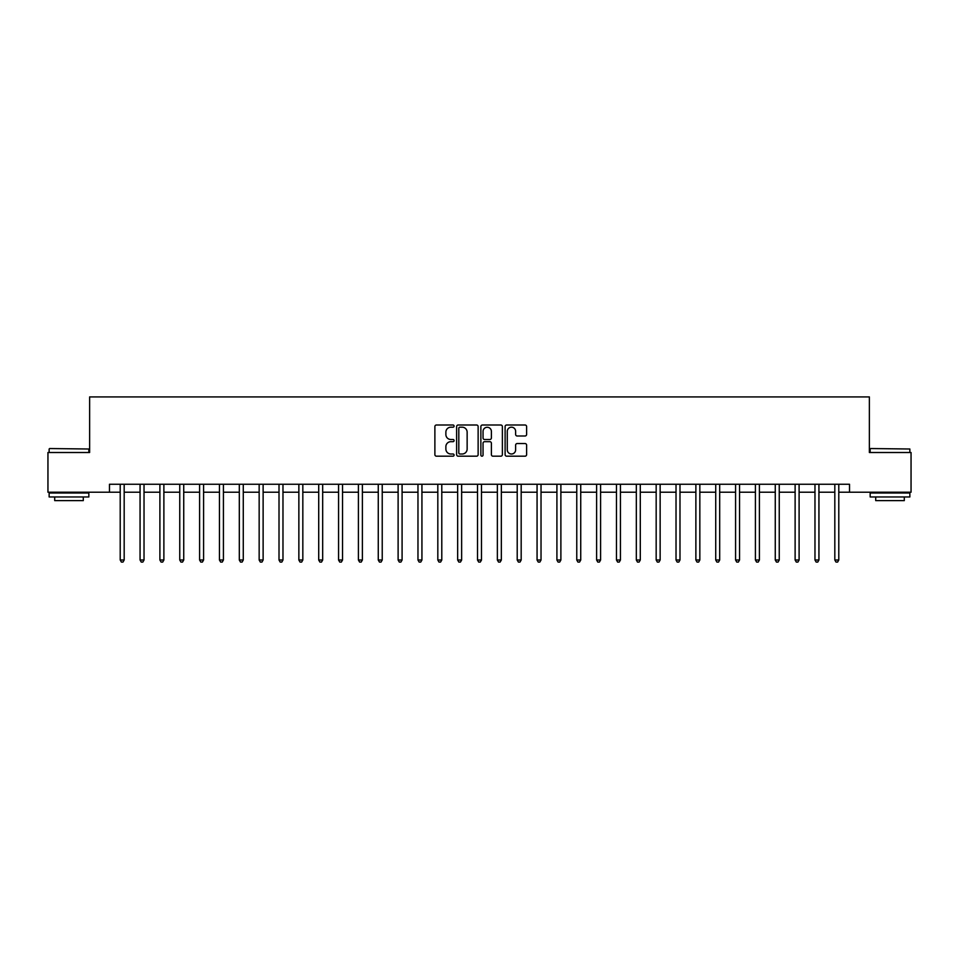 <?xml version="1.0" encoding="UTF-8"?>
<svg xmlns="http://www.w3.org/2000/svg" width="959" height="959" viewBox="0 0 959 959"><rect width="100%" height="100%" fill="white"/><g stroke="black" fill="none" stroke-linecap="round" stroke-linejoin="round"><path stroke-width="1.44" d="M454.087 426.096A1.091 1.091 0 0 0 452.996 425.005L436.441 425.005A1.558 1.558 0 0 0 434.883 426.563L434.883 454.626A1.558 1.558 0 0 0 436.441 456.184L452.996 456.184A1.091 1.091 0 0 0 454.087 455.093A1.091 1.091 0 0 0 452.996 454.003L450.862 454.003A4.987 4.987 0 0 1 445.875 449.016L445.875 446.666A4.987 4.987 0 0 1 450.862 441.679L452.996 441.679A1.091 1.091 0 0 0 454.087 440.589A1.091 1.091 0 0 0 452.996 439.498L450.862 439.498A4.987 4.987 0 0 1 445.875 434.511L445.875 432.173A4.987 4.987 0 0 1 450.862 427.187L452.996 427.187A1.091 1.091 0 0 0 454.087 426.096M525.053 435.997A1.558 1.558 0 0 0 526.611 434.439L526.611 426.563A1.558 1.558 0 0 0 525.053 425.005L506.664 425.005A1.558 1.558 0 0 0 505.105 426.563L505.105 454.626A1.558 1.558 0 0 0 506.664 456.184L525.053 456.184A1.558 1.558 0 0 0 526.611 454.626L526.611 445.108A1.558 1.558 0 0 0 525.053 443.549L517.189 443.549A1.558 1.558 0 0 0 515.63 445.108L515.63 449.831A4.172 4.172 0 0 1 511.459 454.003A4.172 4.172 0 0 1 507.287 449.831L507.287 431.358A4.172 4.172 0 0 1 511.459 427.187A4.172 4.172 0 0 1 515.63 431.358L515.63 434.439A1.558 1.558 0 0 0 517.189 435.997L525.053 435.997M109.482 492.207L47.95 492.207L47.95 452.504L89.631 452.504L89.631 396.918L869.369 396.918L869.369 452.504L911.05 452.504L911.05 492.207L849.518 492.207L849.518 484.259L109.482 484.259L109.482 492.207L120.211 492.207M478.133 426.563A1.558 1.558 0 0 0 476.575 425.005L458.186 425.005A1.558 1.558 0 0 0 456.628 426.563L456.628 454.626A1.558 1.558 0 0 0 458.186 456.184L476.575 456.184A1.558 1.558 0 0 0 478.133 454.626L478.133 426.563M482.425 425.005L500.814 425.005A1.558 1.558 0 0 1 502.372 426.563L502.372 454.626A1.558 1.558 0 0 1 500.814 456.184L492.95 456.184A1.558 1.558 0 0 1 491.392 454.626L491.392 443.238A1.558 1.558 0 0 0 489.821 441.679L484.607 441.679A1.558 1.558 0 0 0 483.048 443.238L483.048 455.093A1.091 1.091 0 0 1 481.957 456.184A1.091 1.091 0 0 1 480.867 455.093L480.867 426.563A1.558 1.558 0 0 1 482.425 425.005M124.179 492.207L140.062 492.207M144.03 492.207L159.901 492.207M163.881 492.207L179.753 492.207M183.732 492.207L199.604 492.207M203.584 492.207L219.455 492.207M223.423 492.207L239.306 492.207M243.274 492.207L259.158 492.207M263.126 492.207L279.009 492.207M282.977 492.207L298.86 492.207M302.828 492.207L318.712 492.207M322.68 492.207L338.563 492.207M342.531 492.207L358.414 492.207M362.382 492.207L378.266 492.207M382.233 492.207L398.117 492.207M402.085 492.207L417.968 492.207M421.936 492.207L437.819 492.207M441.787 492.207L457.659 492.207M461.639 492.207L477.51 492.207M481.49 492.207L497.361 492.207M501.341 492.207L517.213 492.207M521.181 492.207L537.064 492.207M541.032 492.207L556.915 492.207M560.883 492.207L576.767 492.207M580.734 492.207L596.618 492.207M600.586 492.207L616.469 492.207M620.437 492.207L636.32 492.207M640.288 492.207L656.172 492.207M660.14 492.207L676.023 492.207M679.991 492.207L695.874 492.207M699.842 492.207L715.726 492.207M719.694 492.207L735.577 492.207M739.545 492.207L755.416 492.207M759.396 492.207L775.268 492.207M779.247 492.207L795.119 492.207M799.099 492.207L814.97 492.207M818.938 492.207L834.821 492.207M838.789 492.207L849.518 492.207M459.9 427.187A1.091 1.091 0 0 0 458.81 428.277L458.81 452.912A1.091 1.091 0 0 0 459.9 454.003L462.154 454.003A4.987 4.987 0 0 0 467.141 449.016L467.141 432.173A4.987 4.987 0 0 0 462.154 427.187L459.9 427.187M491.392 431.43A4.172 4.172 0 0 0 487.22 427.27A4.172 4.172 0 0 0 483.048 431.43L483.048 437.939A1.558 1.558 0 0 0 484.607 439.498L489.821 439.498A1.558 1.558 0 0 0 491.392 437.939L491.392 431.43M124.37 484.259L124.286 484.463A1.582 1.582 0 0 0 124.179 485.062L124.179 560.008L120.211 560.008L120.211 485.062A1.582 1.582 0 0 0 120.091 484.463L120.007 484.259M124.179 560.008L122.98 562.082L121.397 562.082L120.211 560.008M144.222 484.259L144.138 484.463A1.582 1.582 0 0 0 144.03 485.062L144.03 560.008L140.062 560.008L140.062 485.062A1.582 1.582 0 0 0 139.942 484.463L139.858 484.259M144.03 560.008L142.831 562.082L141.249 562.082L140.062 560.008M164.073 484.259L163.989 484.463A1.582 1.582 0 0 0 163.881 485.062L163.881 560.008L159.901 560.008L159.901 485.062A1.582 1.582 0 0 0 159.793 484.463L159.709 484.259M163.881 560.008L162.682 562.082L161.1 562.082L159.901 560.008M183.924 484.259L183.84 484.463A1.582 1.582 0 0 0 183.732 485.062L183.732 560.008L179.753 560.008L179.753 485.062A1.582 1.582 0 0 0 179.645 484.463L179.561 484.259M183.732 560.008L182.534 562.082L180.951 562.082L179.753 560.008M203.776 484.259L203.692 484.463A1.582 1.582 0 0 0 203.584 485.062L203.584 560.008L199.604 560.008L199.604 485.062A1.582 1.582 0 0 0 199.496 484.463L199.412 484.259M203.584 560.008L202.385 562.082L200.803 562.082L199.604 560.008M49.616 448.536L88.839 449.004L49.616 448.536M68.988 496.966L49.137 496.966L49.137 492.998L88.839 492.998L88.839 496.966L68.988 496.966M83.289 496.966L83.289 500.622L54.699 500.622L54.699 496.966M870.64 448.536L909.863 449.004L870.64 448.536M890.012 496.966L870.161 496.966L870.161 492.998L909.863 492.998L909.863 496.966L890.012 496.966M904.301 496.966L904.301 500.622L875.711 500.622L875.711 496.966M223.627 484.259L223.543 484.463A1.582 1.582 0 0 0 223.423 485.062L223.423 560.008L219.455 560.008L219.455 485.062A1.582 1.582 0 0 0 219.347 484.463L219.263 484.259M223.423 560.008L222.236 562.082L220.654 562.082L219.455 560.008M243.478 484.259L243.394 484.463A1.582 1.582 0 0 0 243.274 485.062L243.274 560.008L239.306 560.008L239.306 485.062A1.582 1.582 0 0 0 239.199 484.463L239.115 484.259M243.274 560.008L242.088 562.082L240.505 562.082L239.306 560.008M263.329 484.259L263.245 484.463A1.582 1.582 0 0 0 263.126 485.062L263.126 560.008L259.158 560.008L259.158 485.062A1.582 1.582 0 0 0 259.05 484.463L258.966 484.259M263.126 560.008L261.939 562.082L260.345 562.082L259.158 560.008M283.181 484.259L283.097 484.463A1.582 1.582 0 0 0 282.977 485.062L282.977 560.008L279.009 560.008L279.009 485.062A1.582 1.582 0 0 0 278.889 484.463L278.817 484.259M282.977 560.008L281.79 562.082L280.196 562.082L279.009 560.008M303.032 484.259L302.948 484.463A1.582 1.582 0 0 0 302.828 485.062L302.828 560.008L298.86 560.008L298.86 485.062A1.582 1.582 0 0 0 298.74 484.463L298.669 484.259M302.828 560.008L301.641 562.082L300.047 562.082L298.86 560.008M322.871 484.259L322.799 484.463A1.582 1.582 0 0 0 322.68 485.062L322.68 560.008L318.712 560.008L318.712 485.062A1.582 1.582 0 0 0 318.592 484.463L318.52 484.259M322.68 560.008L321.493 562.082L319.898 562.082L318.712 560.008M342.723 484.259L342.651 484.463A1.582 1.582 0 0 0 342.531 485.062L342.531 560.008L338.563 560.008L338.563 485.062A1.582 1.582 0 0 0 338.443 484.463L338.371 484.259M342.531 560.008L341.344 562.082L339.75 562.082L338.563 560.008M362.574 484.259L362.502 484.463A1.582 1.582 0 0 0 362.382 485.062L362.382 560.008L358.414 560.008L358.414 485.062A1.582 1.582 0 0 0 358.294 484.463L358.21 484.259M362.382 560.008L361.195 562.082L359.601 562.082L358.414 560.008M382.425 484.259L382.353 484.463A1.582 1.582 0 0 0 382.233 485.062L382.233 560.008L378.266 560.008L378.266 485.062A1.582 1.582 0 0 0 378.146 484.463L378.062 484.259M382.233 560.008L381.047 562.082L379.452 562.082L378.266 560.008M402.277 484.259L402.193 484.463A1.582 1.582 0 0 0 402.085 485.062L402.085 560.008L398.117 560.008L398.117 485.062A1.582 1.582 0 0 0 397.997 484.463L397.913 484.259M402.085 560.008L400.898 562.082L399.304 562.082L398.117 560.008M422.128 484.259L422.044 484.463A1.582 1.582 0 0 0 421.936 485.062L421.936 560.008L417.968 560.008L417.968 485.062A1.582 1.582 0 0 0 417.848 484.463L417.764 484.259M421.936 560.008L420.737 562.082L419.155 562.082L417.968 560.008M441.979 484.259L441.895 484.463A1.582 1.582 0 0 0 441.787 485.062L441.787 560.008L437.819 560.008L437.819 485.062A1.582 1.582 0 0 0 437.7 484.463L437.616 484.259M441.787 560.008L440.589 562.082L439.006 562.082L437.819 560.008M461.83 484.259L461.747 484.463A1.582 1.582 0 0 0 461.639 485.062L461.639 560.008L457.659 560.008L457.659 485.062A1.582 1.582 0 0 0 457.551 484.463L457.467 484.259M461.639 560.008L460.44 562.082L458.858 562.082L457.659 560.008M481.682 484.259L481.598 484.463A1.582 1.582 0 0 0 481.49 485.062L481.49 560.008L477.51 560.008L477.51 485.062A1.582 1.582 0 0 0 477.402 484.463L477.318 484.259M481.49 560.008L480.291 562.082L478.709 562.082L477.51 560.008M501.533 484.259L501.449 484.463A1.582 1.582 0 0 0 501.341 485.062L501.341 560.008L497.361 560.008L497.361 485.062A1.582 1.582 0 0 0 497.253 484.463L497.17 484.259M501.341 560.008L500.142 562.082L498.56 562.082L497.361 560.008M521.384 484.259L521.3 484.463A1.582 1.582 0 0 0 521.181 485.062L521.181 560.008L517.213 560.008L517.213 485.062A1.582 1.582 0 0 0 517.105 484.463L517.021 484.259M521.181 560.008L519.994 562.082L518.411 562.082L517.213 560.008M541.236 484.259L541.152 484.463A1.582 1.582 0 0 0 541.032 485.062L541.032 560.008L537.064 560.008L537.064 485.062A1.582 1.582 0 0 0 536.956 484.463L536.872 484.259M541.032 560.008L539.845 562.082L538.263 562.082L537.064 560.008M561.087 484.259L561.003 484.463A1.582 1.582 0 0 0 560.883 485.062L560.883 560.008L556.915 560.008L556.915 485.062A1.582 1.582 0 0 0 556.807 484.463L556.723 484.259M560.883 560.008L559.696 562.082L558.102 562.082L556.915 560.008M580.938 484.259L580.854 484.463A1.582 1.582 0 0 0 580.734 485.062L580.734 560.008L576.767 560.008L576.767 485.062A1.582 1.582 0 0 0 576.647 484.463L576.575 484.259M580.734 560.008L579.548 562.082L577.953 562.082L576.767 560.008M600.79 484.259L600.706 484.463A1.582 1.582 0 0 0 600.586 485.062L600.586 560.008L596.618 560.008L596.618 485.062A1.582 1.582 0 0 0 596.498 484.463L596.426 484.259M600.586 560.008L599.399 562.082L597.805 562.082L596.618 560.008M620.629 484.259L620.557 484.463A1.582 1.582 0 0 0 620.437 485.062L620.437 560.008L616.469 560.008L616.469 485.062A1.582 1.582 0 0 0 616.349 484.463L616.277 484.259M620.437 560.008L619.25 562.082L617.656 562.082L616.469 560.008M640.48 484.259L640.408 484.463A1.582 1.582 0 0 0 640.288 485.062L640.288 560.008L636.32 560.008L636.32 485.062A1.582 1.582 0 0 0 636.201 484.463L636.129 484.259M640.288 560.008L639.102 562.082L637.507 562.082L636.32 560.008M660.331 484.259L660.26 484.463A1.582 1.582 0 0 0 660.14 485.062L660.14 560.008L656.172 560.008L656.172 485.062A1.582 1.582 0 0 0 656.052 484.463L655.968 484.259M660.14 560.008L658.953 562.082L657.359 562.082L656.172 560.008M680.183 484.259L680.111 484.463A1.582 1.582 0 0 0 679.991 485.062L679.991 560.008L676.023 560.008L676.023 485.062A1.582 1.582 0 0 0 675.903 484.463L675.819 484.259M679.991 560.008L678.804 562.082L677.21 562.082L676.023 560.008M700.034 484.259L699.95 484.463A1.582 1.582 0 0 0 699.842 485.062L699.842 560.008L695.874 560.008L695.874 485.062A1.582 1.582 0 0 0 695.755 484.463L695.671 484.259M699.842 560.008L698.655 562.082L697.061 562.082L695.874 560.008M719.885 484.259L719.801 484.463A1.582 1.582 0 0 0 719.694 485.062L719.694 560.008L715.726 560.008L715.726 485.062A1.582 1.582 0 0 0 715.606 484.463L715.522 484.259M719.694 560.008L718.495 562.082L716.912 562.082L715.726 560.008M739.737 484.259L739.653 484.463A1.582 1.582 0 0 0 739.545 485.062L739.545 560.008L735.577 560.008L735.577 485.062A1.582 1.582 0 0 0 735.457 484.463L735.373 484.259M739.545 560.008L738.346 562.082L736.764 562.082L735.577 560.008M759.588 484.259L759.504 484.463A1.582 1.582 0 0 0 759.396 485.062L759.396 560.008L755.416 560.008L755.416 485.062A1.582 1.582 0 0 0 755.308 484.463L755.224 484.259M759.396 560.008L758.197 562.082L756.615 562.082L755.416 560.008M779.439 484.259L779.355 484.463A1.582 1.582 0 0 0 779.247 485.062L779.247 560.008L775.268 560.008L775.268 485.062A1.582 1.582 0 0 0 775.16 484.463L775.076 484.259M779.247 560.008L778.049 562.082L776.466 562.082L775.268 560.008M799.291 484.259L799.207 484.463A1.582 1.582 0 0 0 799.099 485.062L799.099 560.008L795.119 560.008L795.119 485.062A1.582 1.582 0 0 0 795.011 484.463L794.927 484.259M799.099 560.008L797.9 562.082L796.318 562.082L795.119 560.008M819.142 484.259L819.058 484.463A1.582 1.582 0 0 0 818.938 485.062L818.938 560.008L814.97 560.008L814.97 485.062A1.582 1.582 0 0 0 814.862 484.463L814.778 484.259M818.938 560.008L817.751 562.082L816.169 562.082L814.97 560.008M838.993 484.259L838.909 484.463A1.582 1.582 0 0 0 838.789 485.062L838.789 560.008L834.821 560.008L834.821 485.062A1.582 1.582 0 0 0 834.714 484.463L834.63 484.259M838.789 560.008L837.603 562.082L836.02 562.082L834.821 560.008M49.137 452.504L49.137 449.004M58.187 492.998L58.187 492.207M79.789 492.998L79.789 492.207M88.839 452.504L88.839 449.004M870.161 452.504L870.161 449.004M879.211 492.998L879.211 492.207M900.813 492.998L900.813 492.207M909.863 452.504L909.863 449.004"/></g></svg>
